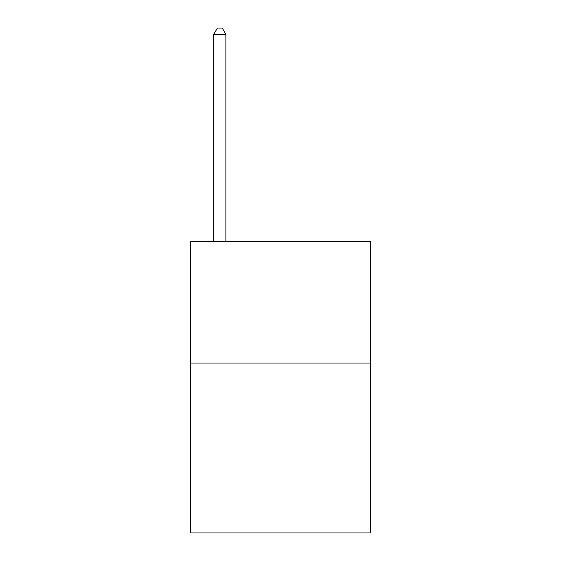 <?xml version="1.0" encoding="UTF-8"?>
<svg xmlns="http://www.w3.org/2000/svg" width="561" height="561" viewBox="0 0 561 561"><rect width="100%" height="100%" fill="white"/><g stroke="black" fill="none" stroke-linecap="round" stroke-linejoin="round"><path stroke-width="0.84" d="M370.316 363.03L370.316 532.95L190.684 532.95L190.684 241.665L370.316 241.665L370.316 363.03L190.684 363.03M225.887 241.665L225.887 34.361L213.748 34.361L213.748 241.665M213.748 34.361L217.388 28.05L222.24 28.05L225.887 34.361"/></g></svg>
